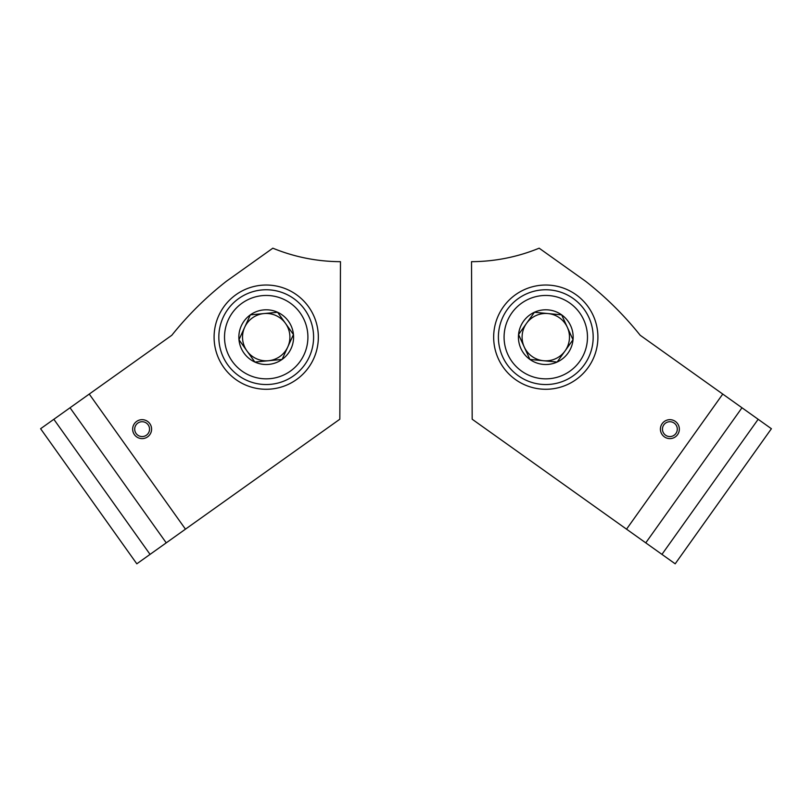 <?xml version="1.0" encoding="UTF-8"?>
<svg xmlns="http://www.w3.org/2000/svg" width="812" height="812" viewBox="0 0 812 812"><rect width="100%" height="100%" fill="white"/><g stroke="black" fill="none" stroke-linecap="round" stroke-linejoin="round"><path stroke-width="1.22" d="M136.071 433.446A7.43 7.43 0 0 0 148.88 432.228A7.43 7.43 0 0 0 141.41 421.753A7.43 7.43 0 0 0 136.071 433.446M185.461 529.16L136.812 563.812L40.6 428.726L171.819 335.265A331.692 331.692 0 0 1 226.406 281.257L272.842 248.188A180.061 180.061 0 0 0 340.482 261.677L339.822 419.225L185.461 529.16L89.249 394.074M134.406 434.643A9.48 9.48 0 0 0 150.738 433.08A9.48 9.48 0 0 0 141.217 419.713A9.48 9.48 0 0 0 134.406 434.643M308.672 306.916A52.12 52.12 0 0 1 271.178 389.039A52.12 52.12 0 0 1 218.804 315.503A52.12 52.12 0 0 1 308.672 306.916M150.058 554.383L53.846 419.296M166.237 542.852L70.025 407.766M238.982 339.751L250.34 314.863L277.582 312.265L293.447 334.544L282.089 359.432L254.856 362.04L238.982 339.751A27.354 27.354 0 0 1 277.582 312.265A27.354 27.354 0 0 1 282.089 359.432A27.354 27.354 0 0 1 238.982 339.751L254.856 362.04L282.089 359.432L293.447 334.544L277.582 312.265L263.961 313.564A23.69 23.69 0 0 1 287.763 346.988A23.69 23.69 0 0 1 246.919 350.896A23.69 23.69 0 0 1 244.666 327.307L238.982 339.751M290.402 371.114A41.696 41.696 0 0 1 224.711 341.121A41.696 41.696 0 0 1 283.53 299.222A41.696 41.696 0 0 1 290.402 371.114M293.7 375.743A47.38 47.38 0 0 1 219.047 341.659A47.38 47.38 0 0 1 285.895 294.045A47.38 47.38 0 0 1 293.7 375.743M244.666 327.307A23.69 23.69 0 0 1 263.961 313.564L250.34 314.863L244.666 327.307M675.929 433.446A7.43 7.43 0 0 0 670.59 421.753A7.43 7.43 0 0 0 663.12 432.228A7.43 7.43 0 0 0 675.929 433.446M722.751 394.074L771.4 428.726L675.188 563.812L472.178 419.225L471.518 261.677A180.061 180.061 0 0 0 539.158 248.188L585.594 281.257A331.692 331.692 0 0 1 640.181 335.265L722.751 394.074L626.539 529.16M677.594 434.643A9.48 9.48 0 0 0 670.783 419.713A9.48 9.48 0 0 0 661.262 433.08A9.48 9.48 0 0 0 677.594 434.643M503.328 306.916A52.12 52.12 0 0 1 593.196 315.503A52.12 52.12 0 0 1 540.822 389.039A52.12 52.12 0 0 1 503.328 306.916M758.154 419.296L661.942 554.383M741.975 407.766L645.763 542.852M557.144 362.04L529.911 359.432L518.553 334.544L534.418 312.265L561.66 314.863L573.018 339.751L557.144 362.04A27.354 27.354 0 0 1 518.553 334.544A27.354 27.354 0 0 1 561.66 314.863A27.354 27.354 0 0 1 557.144 362.04L573.018 339.751L561.66 314.863L534.418 312.265L518.553 334.544L524.237 346.988A23.69 23.69 0 0 1 548.039 313.564A23.69 23.69 0 0 1 565.081 350.896A23.69 23.69 0 0 1 543.532 360.731L557.144 362.04M569.973 303.191A41.696 41.696 0 0 1 563.102 375.083A41.696 41.696 0 0 1 504.272 333.184A41.696 41.696 0 0 1 569.973 303.191M573.272 298.552A47.38 47.38 0 0 1 565.467 380.26A47.38 47.38 0 0 1 498.619 332.646A47.38 47.38 0 0 1 573.272 298.552M543.532 360.731A23.69 23.69 0 0 1 524.237 346.988L529.911 359.432L543.532 360.731"/></g></svg>
